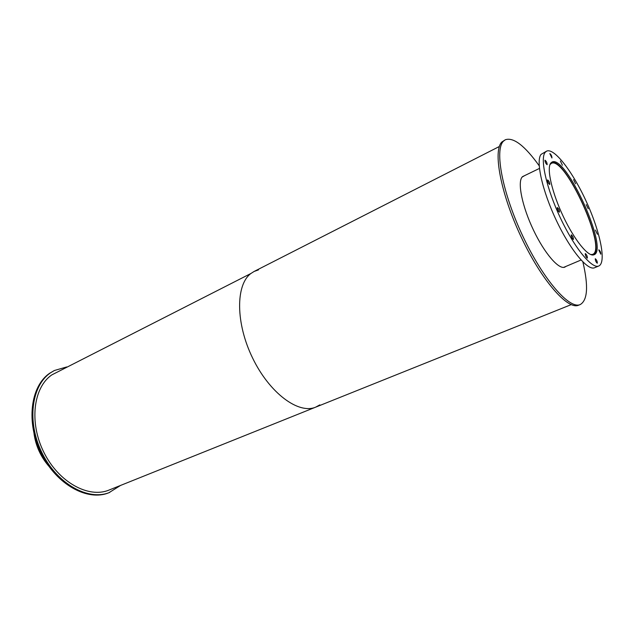 <?xml version="1.0" encoding="UTF-8"?>
<svg xmlns="http://www.w3.org/2000/svg" width="634" height="634" viewBox="0 0 634 634"><rect width="100%" height="100%" fill="white"/><g stroke="black" fill="none" stroke-linecap="round" stroke-linejoin="round"><path stroke-width="0.95" d="M549.94 164.666L551.303 163.406C564.846 155.298 607.649 249.519 592.631 254.385L590.785 254.583M592.893 254.995L592.893 254.995C608.109 250.058 564.743 154.593 551.017 162.811L551.017 162.811M550.653 163.247L551.937 162.114C565.679 153.896 609.25 249.82 594.018 254.757C588.574 257.388 574.642 240.476 563.38 216.685C552.071 192.942 546.492 168.684 550.653 163.247M586.244 204.631L588.225 208.776L586.244 204.631M595.405 230.087L597.386 234.263L595.405 230.087M598.789 249.939L598.884 249.828C600.184 251.001 600.826 252.459 600.802 254.194L598.789 249.939M595.247 258.87L595.342 258.751C596.697 259.948 597.347 261.446 597.307 263.229C596.134 262.333 595.453 260.883 595.247 258.87M585.237 253.687L585.341 253.576C586.743 254.789 587.417 256.318 587.353 258.157C586.133 257.245 585.428 255.756 585.237 253.687M571.21 234.937L571.313 234.834C572.756 236.054 573.453 237.599 573.39 239.478C572.114 238.535 571.385 237.021 571.21 234.937M557.231 207.619L557.318 207.54C558.776 208.744 559.481 210.29 559.434 212.192C558.118 211.225 557.381 209.696 557.231 207.619M547.546 179.977L547.617 179.913C549.068 181.094 549.781 182.624 549.757 184.51C548.434 183.527 547.697 182.013 547.546 179.977M544.963 160.259L545.026 160.212C546.437 161.369 547.134 162.867 547.134 164.705C545.834 163.723 545.113 162.241 544.963 160.259M549.829 153.642L549.884 153.594C551.239 154.728 551.929 156.186 551.945 157.977L549.829 153.642M560.353 160.996L562.413 165.236L560.353 160.996M573.572 179.628L575.585 183.797L573.572 179.628M546.595 151.146L541.048 154.403C535.643 160.838 542.268 190.802 556.343 220.426C570.346 250.097 587.766 271.027 594.589 267.738L598.765 265.995C606.587 262.682 600.327 232.234 586.624 202.238C573.049 172.186 554.235 147.445 546.595 151.146L545.129 152.39C539.819 158.785 546.548 188.781 560.646 218.476C574.681 248.227 592.045 269.244 598.765 265.995M34.03 433.688C35.797 445.94 40.719 456.757 48.778 466.149M565.94 266.415L564.878 267.104C558.903 269.949 544.63 253.56 533.511 230.19C522.345 206.866 517.352 182.782 522.044 177.132L524.683 175.594M539.201 165.783C524.793 145.701 513.508 137.023 505.353 139.742L501.914 141.953C492.673 150.512 500.646 193.608 521.148 236.989C541.547 280.434 567.842 310.303 578.588 305.208L580.229 304.558C587.639 300.199 588.526 285.997 582.884 261.937M505.353 139.742L503.491 141.144C494.306 149.687 502.334 192.799 522.852 236.22C543.267 279.705 569.53 309.63 580.229 304.558M66.721 366.951L54.429 370.486L49.769 373.196C30.472 386.027 25.717 422.585 41.281 453.611C56.624 484.748 87.809 501.621 108.905 492.729L120.547 485.438M54.429 370.486L50.633 372.752C31.343 385.583 26.604 422.157 42.177 453.207C57.535 484.368 88.72 501.264 109.801 492.372M258.49 269.87L254.076 271.479L250.937 273.476C235.602 284.674 235.523 323.166 252.665 358.162C269.632 393.254 298.685 414.533 315.708 407.139L319.821 404.88M51.925 374.837C33.348 387.279 28.879 422.537 43.904 452.407C58.716 482.379 88.744 498.641 109.072 490.042L315.708 407.139C298.685 414.533 269.632 393.254 252.665 358.162C235.523 323.166 235.602 284.674 250.937 273.476L51.925 374.837M539.439 168.43L522.432 176.688M581.045 260.011L563.634 267.389M499.346 146.502L254.076 271.479M571.186 304.637L315.708 407.139"/></g></svg>

